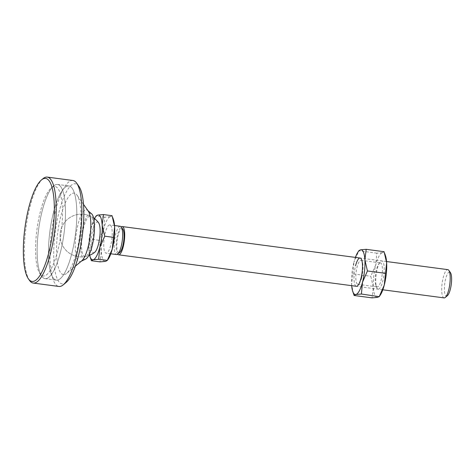 <?xml version="1.0" encoding="UTF-8"?>
<svg xmlns="http://www.w3.org/2000/svg" width="475" height="475" viewBox="0 0 475 475"><rect width="100%" height="100%" fill="white"/><g stroke="black" fill="none" stroke-linecap="round" stroke-linejoin="round"><path stroke-width="0.36" stroke-dasharray="2.38 1.78" d="M53.818 186.55A45.131 12.213 -82.5 0 0 51.318 187.862A45.131 12.213 -82.5 0 0 36.937 229.645A45.131 12.213 -82.5 0 0 39.959 273.731A45.131 12.213 -82.5 0 0 44.264 275.939A45.131 12.213 -82.5 0 0 61.643 228.707A45.131 12.213 -82.5 0 0 53.818 186.55A45.131 12.213 -82.5 0 0 51.318 187.862A45.131 12.213 -82.5 0 0 36.937 229.645A45.131 12.213 -82.5 0 0 39.959 273.731A45.131 12.213 -82.5 0 0 44.264 275.939A45.131 12.213 -82.5 0 0 61.643 228.707A45.131 12.213 -82.5 0 0 53.818 186.55M56.335 184.496A47.506 12.855 -82.5 0 0 53.705 185.879A47.506 12.855 -82.5 0 0 38.564 229.858A47.506 12.855 -82.5 0 0 41.747 276.266A47.506 12.855 -82.5 0 0 45.078 278.641A47.506 12.855 -82.5 0 0 46.283 278.593A47.506 12.855 -82.5 0 0 64.327 231.052A47.506 12.855 -82.5 0 0 57.54 184.454A47.506 12.855 -82.5 0 0 56.335 184.496A47.506 12.855 -82.5 0 0 53.705 185.879A47.506 12.855 -82.5 0 0 38.564 229.858A47.506 12.855 -82.5 0 0 41.747 276.266A47.506 12.855 -82.5 0 0 45.078 278.641A47.506 12.855 -82.5 0 0 46.283 278.593A47.506 12.855 -82.5 0 0 64.327 231.052A47.506 12.855 -82.5 0 0 57.54 184.454A47.506 12.855 -82.5 0 0 56.335 184.496M57.618 280.096A47.506 12.855 -82.5 0 0 60.242 278.712A47.506 12.855 -82.5 0 0 75.388 234.733A47.506 12.855 -82.5 0 0 72.206 188.326A47.506 12.855 -82.5 0 0 68.875 185.951A47.506 12.855 -82.5 0 0 67.67 185.998A47.506 12.855 -82.5 0 0 49.626 233.54A47.506 12.855 -82.5 0 0 56.412 280.137A47.506 12.855 -82.5 0 0 57.618 280.096A47.506 12.855 -82.5 0 0 60.242 278.712A47.506 12.855 -82.5 0 0 75.388 234.733A47.506 12.855 -82.5 0 0 72.206 188.326A47.506 12.855 -82.5 0 0 68.875 185.951A47.506 12.855 -82.5 0 0 67.67 185.998A47.506 12.855 -82.5 0 0 49.626 233.54A47.506 12.855 -82.5 0 0 56.412 280.137A47.506 12.855 -82.5 0 0 57.618 280.096M88.302 211.149A26.125 7.072 -82.5 0 0 87.649 210.407A26.125 7.072 -82.5 0 0 85.809 209.867A26.125 7.072 -82.5 0 0 75.751 237.215A26.125 7.072 -82.5 0 0 80.281 261.624A26.125 7.072 -82.5 0 0 80.898 261.404A26.125 7.072 -82.5 0 0 81.724 260.864M91.657 213.887A23.156 6.264 -82.5 0 0 90.03 213.412A23.156 6.264 -82.5 0 0 81.112 237.648A23.156 6.264 -82.5 0 0 85.126 259.279A23.156 6.264 -82.5 0 0 85.678 259.089M89.733 216.149A20.389 5.516 -82.5 0 0 81.89 237.453A20.389 5.516 -82.5 0 0 85.399 256.548A20.389 5.516 -82.5 0 0 85.417 256.542A20.389 5.516 -82.5 0 0 93.052 237.031A20.389 5.516 -82.5 0 0 90.725 216.273A20.389 5.516 -82.5 0 0 89.733 216.149M447.391 295.682A12.112 3.277 97.5 0 1 446.72 296.038A12.112 3.277 97.5 0 1 444.618 284.721A12.112 3.277 97.5 0 1 449.285 272.044A12.112 3.277 97.5 0 1 450.437 272.632M444.089 297.896A14.25 3.853 97.5 0 1 442.053 283.919A14.25 3.853 97.5 0 1 447.468 269.652A14.25 3.853 97.5 0 1 447.83 269.64M109.487 224.93A14.25 3.853 -82.5 0 0 104.073 239.192A14.25 3.853 -82.5 0 0 106.109 253.175A14.25 3.853 -82.5 0 0 106.471 253.157A14.25 3.853 -82.5 0 0 111.886 238.895A14.25 3.853 -82.5 0 0 109.85 224.918A14.25 3.853 -82.5 0 0 109.487 224.93M120.276 226.296A14.25 3.853 -82.5 0 0 119.914 226.308A14.25 3.853 -82.5 0 0 115.716 234.062A14.25 3.853 -82.5 0 0 116.535 254.553M94.662 252.344A15.497 4.192 97.5 0 1 93.872 252.742A15.497 4.192 97.5 0 1 91.182 238.266A15.497 4.192 97.5 0 1 97.149 222.051A15.497 4.192 97.5 0 1 98.58 222.739M117.622 254.172A14.25 3.853 97.5 0 1 116.624 240.19A14.25 3.853 97.5 0 1 121.226 226.943M122.883 229.288A12.112 3.277 -82.5 0 0 118.156 235.285A12.112 3.277 -82.5 0 0 116.951 248.217A12.112 3.277 -82.5 0 0 119.837 252.338M90.725 258.804L88.861 249.666A22.562 6.104 -82.5 0 0 89.621 255.289M88.861 249.666L91.248 227.317A22.562 6.104 -82.5 0 0 88.861 249.666M94.478 218.583A22.562 6.104 -82.5 0 0 91.248 227.317L96.277 215.763M108.342 258.976A22.562 6.104 97.5 0 1 105.593 261.392A22.562 6.104 97.5 0 1 101.329 251.317L100.029 261.868M112.082 215.709L110.366 216.695A22.562 6.104 97.5 0 1 113.513 219.895M110.366 216.695L104.809 217.176L103.716 228.968A22.562 6.104 97.5 0 1 110.366 216.695M103.716 228.968L98.782 240.255L101.329 251.317A22.562 6.104 97.5 0 1 103.716 228.968M104.809 217.176L96.188 216.036M98.782 240.255L90.161 239.115M380.101 262.889A12.112 3.277 97.5 0 1 380.41 262.877A12.112 3.277 97.5 0 1 382.137 274.758A12.112 3.277 97.5 0 1 377.536 286.882A12.112 3.277 97.5 0 1 377.227 286.894A12.112 3.277 97.5 0 1 375.85 285.166A12.112 3.277 97.5 0 1 375.571 274.455A12.112 3.277 97.5 0 1 378.622 264.183A12.112 3.277 97.5 0 1 380.101 262.889M361.701 277.727A12.112 3.277 -82.5 0 0 362.383 262.034A12.112 3.277 -82.5 0 0 361 260.306A12.112 3.277 -82.5 0 0 360.697 260.318A12.112 3.277 -82.5 0 0 357.123 266.908A12.112 3.277 -82.5 0 0 357.823 284.323A12.112 3.277 -82.5 0 0 358.132 284.311A12.112 3.277 -82.5 0 0 359.605 283.017A12.112 3.277 -82.5 0 0 361.701 277.727M378.486 289.156A14.25 3.853 -82.5 0 0 383.978 274.241A14.25 3.853 -82.5 0 0 381.502 260.923A14.25 3.853 -82.5 0 0 379.768 262.455A14.25 3.853 -82.5 0 0 376.17 274.532A14.25 3.853 -82.5 0 0 376.503 287.132A14.25 3.853 -82.5 0 0 378.486 289.156M380.356 294.969A22.562 6.104 97.5 0 1 377.607 297.386A22.562 6.104 97.5 0 1 373.344 287.31L372.05 297.867M384.097 251.703L382.387 252.694A22.562 6.104 97.5 0 1 385.528 255.888M382.387 252.694L376.823 253.169L375.731 264.967A22.562 6.104 97.5 0 1 382.387 252.694M375.731 264.967L370.797 276.248L373.344 287.31A22.562 6.104 97.5 0 1 375.731 264.967M352.883 273.879L353.97 262.087A22.562 6.104 -82.5 0 0 351.583 284.43L352.883 273.879L370.797 276.248M355.413 257.408A22.562 6.104 -82.5 0 0 353.97 262.087L358.999 250.527M353.453 293.568L351.583 284.43A22.562 6.104 -82.5 0 0 351.672 285.665M356.018 286.182A14.25 3.853 97.5 0 1 355.543 265.798M376.823 253.169L358.91 250.8M72.942 180.5A53.443 14.464 -82.5 0 0 71.588 180.553A53.443 14.464 -82.5 0 0 51.009 236.485A53.443 14.464 -82.5 0 0 58.918 286.461M64.416 274.55A41.093 11.121 -82.5 0 0 66.69 273.357A41.093 11.121 -82.5 0 0 79.788 235.315A41.093 11.121 -82.5 0 0 77.033 195.172A41.093 11.121 -82.5 0 0 73.114 193.159A41.093 11.121 -82.5 0 0 57.291 236.164A41.093 11.121 -82.5 0 0 64.416 274.55M29.497 280.392A53.443 14.464 97.5 0 1 25.335 233.088A53.443 14.464 97.5 0 1 42.958 178.707M66.215 282.376A50.475 13.656 97.5 0 1 54.667 236.692A50.475 13.656 97.5 0 1 78.921 186.342M39.959 273.731L41.747 276.266L39.959 273.731M51.318 187.862L53.705 185.879L51.318 187.862M57.54 184.454L68.875 185.951L57.54 184.454M83.499 204.339L77.033 195.172M75.317 266.19L66.69 273.357M87.994 210.704L87.649 210.407M81.308 261.208L80.898 261.404M90.725 216.273A21.375 21.375 0 0 0 60.473 239.614A21.375 21.375 0 0 0 85.399 256.548M45.078 278.641L56.412 280.137L45.078 278.641M110.8 253.792L106.109 253.175M93.617 217.954A21.375 21.375 0 0 0 60.503 239.756A21.375 21.375 0 0 0 88.623 255.675M382.82 289.792L356.363 286.288M386.561 261.535L360.103 258.032M114.54 225.536L109.85 224.918M361 260.306L380.41 262.877M362.383 262.034L361.73 260.068M359.605 283.017L358.465 284.745M375.85 285.166L376.503 287.132M378.622 264.183L379.768 262.455M357.823 284.323L377.227 286.894"/><path stroke-width="0.71" d="M75.317 266.19L81.724 260.864A26.125 7.072 -82.5 0 0 90.054 236.675A26.125 7.072 -82.5 0 0 88.302 211.149L83.499 204.339M81.308 261.208L85.678 259.089A23.156 6.264 -82.5 0 0 93.789 237.167A23.156 6.264 -82.5 0 0 91.657 213.887L87.994 210.704M386.561 261.535L447.83 269.64A14.25 3.853 97.5 0 1 448.827 270.352L450.437 272.632A12.112 3.277 97.5 0 1 451.25 284.466A12.112 3.277 97.5 0 1 447.391 295.682L445.241 297.469A14.25 3.853 97.5 0 1 444.452 297.884A14.25 3.853 97.5 0 1 444.089 297.896L382.82 289.792M448.827 270.352A14.25 3.853 97.5 0 1 449.783 284.276A14.25 3.853 97.5 0 1 445.241 297.469M110.8 253.792L116.535 254.553A14.25 3.853 -82.5 0 0 116.897 254.541A14.25 3.853 -82.5 0 0 117.687 254.125A14.25 3.853 -82.5 0 0 121.101 246.786A14.25 3.853 -82.5 0 0 121.273 227.008A14.25 3.853 -82.5 0 0 120.276 226.296L114.54 225.536M121.226 226.943A14.25 3.853 97.5 0 1 121.956 226.581A14.25 3.853 97.5 0 1 122.318 226.569A14.25 3.853 97.5 0 1 123.138 247.059A14.25 3.853 97.5 0 1 118.94 254.808A14.25 3.853 97.5 0 1 118.578 254.82A14.25 3.853 97.5 0 1 117.622 254.172M117.687 254.125L119.837 252.338A12.112 3.277 -82.5 0 0 122.734 246.103A12.112 3.277 -82.5 0 0 122.883 229.288L121.273 227.008M103.461 214.569L102.161 225.12A22.562 6.104 -82.5 0 0 97.897 215.044L103.461 214.569L112.082 215.709L114.629 226.771A22.562 6.104 97.5 0 1 112.242 249.12A22.562 6.104 97.5 0 1 108.342 258.976L107.302 260.407L112.242 249.12L114.629 226.771A22.562 6.104 97.5 0 0 113.513 219.895L112.765 217.639M104.708 236.182L99.774 247.469A22.562 6.104 -82.5 0 0 102.161 225.12L104.708 236.182L113.329 237.328M99.774 247.469L98.687 259.267L93.124 259.742A22.562 6.104 -82.5 0 0 99.774 247.469M93.124 259.742L91.408 260.728L89.977 256.542A22.562 6.104 -82.5 0 0 93.124 259.742M89.621 255.289A22.562 6.104 -82.5 0 0 89.977 256.542M96.188 216.036L97.897 215.044A22.562 6.104 -82.5 0 0 95.148 217.467A22.562 6.104 -82.5 0 0 94.478 218.583M91.408 260.728L100.029 261.868L105.593 261.392L107.302 260.407L98.687 259.267M93.617 217.954A21.375 21.375 0 0 1 98.58 222.739A15.497 4.192 97.5 0 1 99.667 237.945A15.497 4.192 97.5 0 1 94.662 252.344A21.375 21.375 0 0 1 88.623 255.675M355.543 265.798A14.25 3.853 97.5 0 1 361.73 260.068A14.25 3.853 97.5 0 1 360.929 278.522A14.25 3.853 97.5 0 1 358.465 284.745A14.25 3.853 97.5 0 1 356.018 286.182M351.672 285.665A22.562 6.104 -82.5 0 0 352.699 291.312A22.562 6.104 -82.5 0 0 355.846 294.506L354.13 295.498L372.05 297.867L377.607 297.386L379.323 296.4L384.257 285.113A22.562 6.104 97.5 0 1 380.356 294.969L379.234 296.673L361.41 294.031L355.846 294.506A22.562 6.104 -82.5 0 0 362.496 282.233A22.562 6.104 -82.5 0 0 364.883 259.89A22.562 6.104 -82.5 0 0 360.626 249.814A22.562 6.104 -82.5 0 0 357.871 252.231A22.562 6.104 -82.5 0 0 355.413 257.408M384.257 285.113L386.644 262.77A22.562 6.104 97.5 0 1 384.257 285.113M384.78 253.632L385.528 255.888A22.562 6.104 97.5 0 1 386.644 262.77L384.097 251.703L366.183 249.333L364.883 259.89L367.436 270.952L362.496 282.233L361.41 294.031M358.91 250.8L360.626 249.814L366.183 249.333M354.13 295.498L352.699 291.312M385.35 273.321L367.436 270.952M41.468 179.948L42.958 178.707A53.443 14.464 97.5 0 1 45.915 177.157A53.443 14.464 97.5 0 1 47.268 177.104A53.443 14.464 97.5 0 1 55.183 227.08A53.443 14.464 97.5 0 1 34.604 283.011A53.443 14.464 97.5 0 1 33.25 283.064A53.443 14.464 97.5 0 1 29.497 280.392L28.381 278.807A51.959 14.06 -82.5 0 0 53.348 226.973A51.959 14.06 -82.5 0 0 41.468 179.948A51.959 14.06 -82.5 0 0 24.332 232.815A51.959 14.06 -82.5 0 0 28.381 278.807M33.25 283.064L58.918 286.461A53.443 14.464 -82.5 0 0 60.272 286.407A53.443 14.464 -82.5 0 0 63.228 284.858A53.443 14.464 -82.5 0 0 80.851 230.476A53.443 14.464 -82.5 0 0 76.689 183.172A53.443 14.464 -82.5 0 0 72.942 180.5L47.268 177.104M76.689 183.172L78.921 186.342A50.475 13.656 97.5 0 1 82.858 231.016A50.475 13.656 97.5 0 1 66.215 282.376L63.228 284.858M356.363 286.288L118.578 254.82M95.148 217.467L96.277 215.763M360.103 258.032L122.318 226.569M357.871 252.231L358.999 250.527"/></g></svg>
